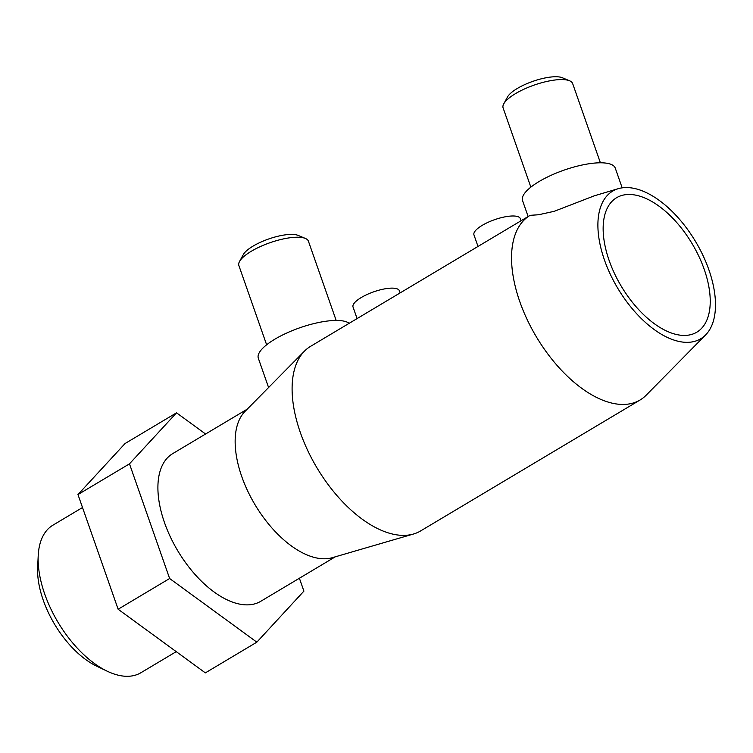 <?xml version="1.0" encoding="UTF-8"?>
<svg xmlns="http://www.w3.org/2000/svg" width="753" height="753" viewBox="0 0 753 753"><rect width="100%" height="100%" fill="white"/><g stroke="black" fill="none" stroke-linecap="round" stroke-linejoin="round"><path stroke-width="1.13" d="M176.24 651.646L140.915 672.73A85.898 45.34 -120.8 0 1 123.925 676.147A85.898 45.34 -120.8 0 1 107.18 671.187A85.898 45.34 -120.8 0 1 38.215 555.61A85.898 45.34 -120.8 0 1 52.889 525.199L82.51 507.522M705.627 334.925A85.964 45.378 -120.8 0 1 683.743 342.191A85.964 45.378 -120.8 0 1 607.953 269.028A85.964 45.378 -120.8 0 1 618.354 188.655A85.964 45.378 -120.8 0 1 629.64 187.713A85.964 45.378 -120.8 0 1 700.497 250.41A85.964 45.378 -120.8 0 1 705.627 334.925L646.206 395.174A107.453 56.72 -120.8 0 1 640.097 399.984L420.654 530.912A107.453 56.72 -120.8 0 1 413.519 534.009L332.28 557.691A85.964 45.378 -120.8 0 1 320.994 558.632A85.964 45.378 -120.8 0 1 250.137 495.935A85.964 45.378 -120.8 0 1 245.007 411.42L304.428 351.171A107.453 56.72 -120.8 0 1 310.537 346.361A107.453 56.72 -120.8 0 1 310.716 346.258M335.33 556.796L260.736 601.308A85.964 45.378 -120.8 0 1 243.746 604.725A85.964 45.378 -120.8 0 1 170.319 536.814A85.964 45.378 -120.8 0 1 172.644 453.664L247.238 409.161M640.097 399.984A107.453 56.72 -120.8 0 1 618.844 404.257A107.453 56.72 -120.8 0 1 527.062 319.366A107.453 56.72 -120.8 0 1 529.98 215.433A107.453 56.72 -120.8 0 1 530.159 215.33L538.583 214.756L554.274 211.292L594.409 195.78L618.354 188.655M413.519 534.009A107.453 56.72 -120.8 0 1 399.41 535.185A107.453 56.72 -120.8 0 1 310.838 456.817A107.453 56.72 -120.8 0 1 304.428 351.171M530.856 187.149L503.108 107.914A36.841 11.276 -19.3 0 1 503.757 103.848A36.841 11.276 -19.3 0 1 529.67 86.764A36.841 11.276 -19.3 0 1 564.75 79.705A36.841 11.276 -19.3 0 1 569.607 80.787A36.841 11.276 -19.3 0 1 572.647 83.555L600.395 162.789M503.757 103.848L507.513 96.977A30.704 9.394 -19.3 0 1 529.105 82.745A30.704 9.394 -19.3 0 1 558.331 76.853A30.704 9.394 -19.3 0 1 562.387 77.757L569.607 80.787M528.135 216.535L522.544 200.59A49.124 15.032 -19.3 0 1 550.725 175.477A49.124 15.032 -19.3 0 1 604.734 162.977A49.124 15.032 -19.3 0 1 615.267 168.117L622.176 187.845M521.057 220.761L520.314 218.643A24.557 7.511 160.7 0 0 515.052 216.073A24.557 7.511 160.7 0 0 488.048 222.323A24.557 7.511 160.7 0 0 473.957 234.88L478.004 246.447M266.628 344.799L238.88 265.564A36.841 11.276 -19.3 0 1 239.529 261.498A36.841 11.276 -19.3 0 1 265.442 244.414A36.841 11.276 -19.3 0 1 300.522 237.355A36.841 11.276 -19.3 0 1 305.379 238.437A36.841 11.276 -19.3 0 1 308.419 241.205L336.167 320.439M239.529 261.498L243.285 254.627A30.704 9.394 -19.3 0 1 264.877 240.395A30.704 9.394 -19.3 0 1 294.112 234.512A30.704 9.394 -19.3 0 1 298.16 235.407L305.379 238.437M268.586 387.522L258.326 358.24A49.124 15.032 -19.3 0 1 286.507 333.127A49.124 15.032 -19.3 0 1 340.516 320.627A49.124 15.032 -19.3 0 1 349.185 323.31M400.144 292.908L399.401 290.79A24.557 7.511 160.7 0 0 394.13 288.22A24.557 7.511 160.7 0 0 367.125 294.47A24.557 7.511 160.7 0 0 353.035 307.026L357.091 318.594M632.059 194.613A78.284 41.321 -120.8 0 1 698.925 256.453A78.284 41.321 -120.8 0 1 696.807 332.186A78.284 41.321 -120.8 0 1 681.324 335.292A78.284 41.321 -120.8 0 1 614.457 273.452A78.284 41.321 -120.8 0 1 616.575 197.728A78.284 41.321 -120.8 0 1 632.059 194.613M288.135 367.699L287.599 368.236M205.588 434.01L176.541 412.813L129.478 463.839L169.632 578.511L256.848 642.158L303.911 591.124L299.393 578.238M256.848 642.158L205.353 672.881L118.136 609.243L77.973 494.57L125.036 443.545L176.541 412.813M77.973 494.57L129.478 463.839M118.136 609.243L169.632 578.511M107.18 671.187L96.751 666.207A73.615 38.864 -120.8 0 1 37.65 567.16L38.215 555.61M310.537 346.361L529.98 215.433"/></g></svg>
